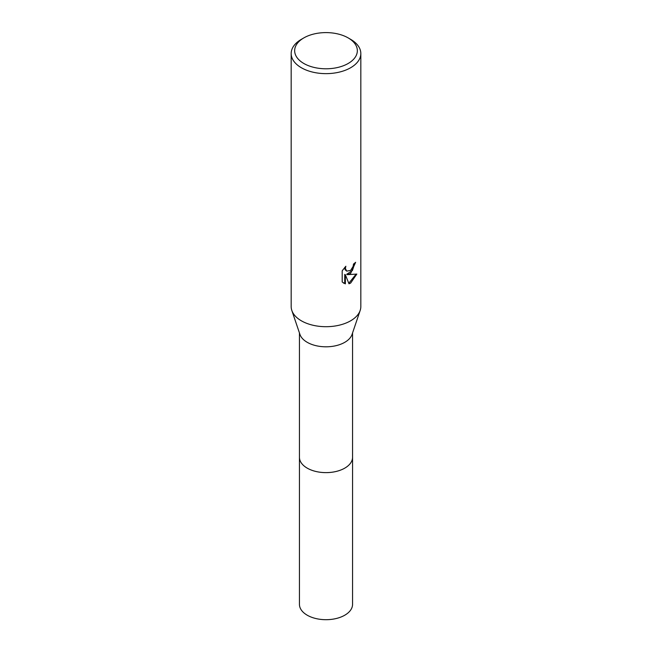 <?xml version="1.0" encoding="UTF-8"?>
<svg xmlns="http://www.w3.org/2000/svg" width="652" height="652" viewBox="0 0 652 652"><rect width="100%" height="100%" fill="white"/><g stroke="black" fill="none" stroke-linecap="round" stroke-linejoin="round"><path stroke-width="0.98" d="M352.553 456.897A26.561 15.338 180 0 1 352.561 457.296A26.553 15.33 180 0 1 344.778 468.128A26.553 15.33 180 0 1 315.837 471.453A26.553 15.33 180 0 1 299.447 457.288A26.561 15.338 180 0 1 299.447 456.897M352.553 457.019A26.561 15.33 180 0 1 344.778 468.136A26.561 15.33 180 0 1 315.617 471.404A26.561 15.33 180 0 1 299.447 457.019M348.16 37.898L350.621 39.324A34.825 20.106 180 0 1 360.825 53.537L360.825 306.595A34.825 20.106 180 0 1 360.173 310.458L352.056 334.419A26.553 15.33 180 0 1 344.778 342.316A26.553 15.33 180 0 1 318.249 346.139A26.553 15.33 180 0 1 299.944 334.419L291.827 310.458A34.825 20.106 180 0 1 291.175 306.595L291.175 53.537A34.825 20.106 180 0 1 301.379 39.324L303.84 37.898A31.345 18.093 180 0 1 348.16 37.898A31.345 18.093 180 0 1 348.16 63.489A31.345 18.093 180 0 1 303.84 63.489A31.345 18.093 180 0 1 303.84 37.898L301.379 39.324M360.173 310.458A34.825 20.106 180 0 1 350.621 320.808A34.825 20.106 180 0 1 315.837 325.829A34.825 20.106 180 0 1 291.827 310.458M356.823 274.068L350.621 283.098L348.983 283.783L345.373 274.777L345.373 283.864L342.194 281.998L342.194 270.784L345.862 266.244L345.364 268.469L346.717 271.134L350.621 270.409L353.139 266.391L353.506 264.06A34.825 20.106 0 0 0 355.625 262.3L350.621 273.424L347.288 274.679L356.831 274.068M360.825 53.537A34.825 20.106 180 0 1 350.621 67.751A34.825 20.106 180 0 1 312.675 72.111A34.825 20.106 180 0 1 291.175 53.537M354.957 262.895L352.414 270.498L346.668 274.321L347.288 274.679M346.717 271.134L345.095 269.708L344.802 267.336M343.384 282.992L344.745 283.498L344.745 274.41L345.373 274.777M348.796 283.294L356.008 274.264M344.745 283.506L345.373 283.864M299.439 457.296A26.561 15.338 180 0 0 307.214 468.136A26.561 15.338 180 0 0 336.163 471.461A26.561 15.338 180 0 0 352.561 457.296L352.553 604.363A26.553 15.33 180 0 1 336.163 618.528A26.553 15.33 180 0 1 307.222 615.203A26.553 15.33 180 0 1 299.447 604.363L299.447 332.96M352.553 457.288L352.553 332.96"/></g></svg>
